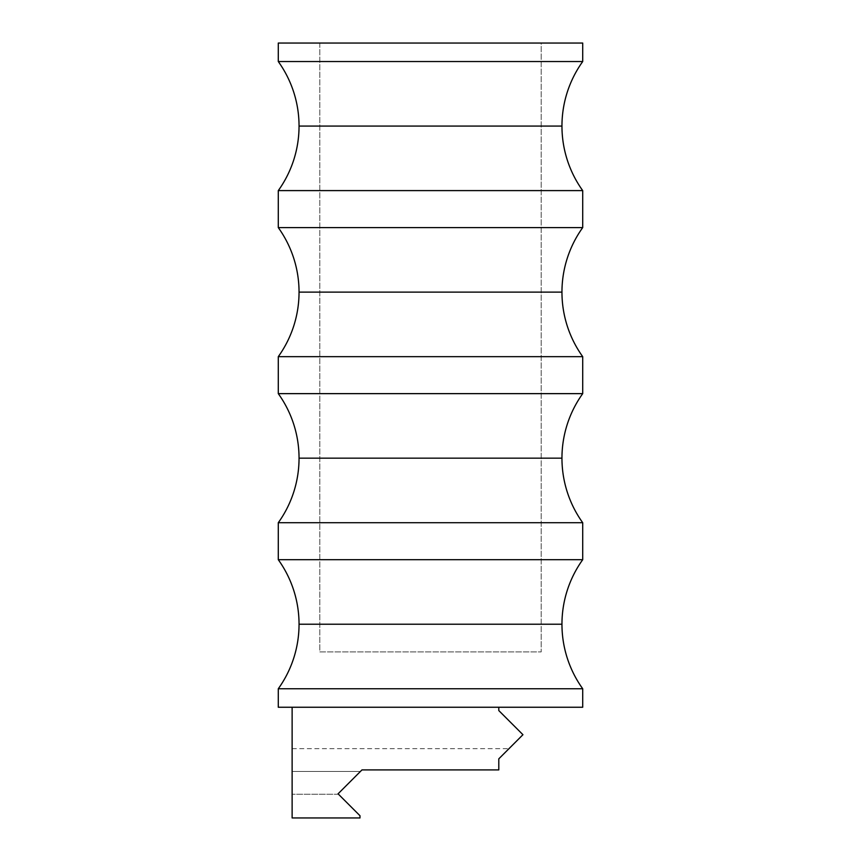 <?xml version="1.0" encoding="UTF-8"?>
<svg xmlns="http://www.w3.org/2000/svg" width="861" height="861" viewBox="0 0 861 861"><rect width="100%" height="100%" fill="white"/><g stroke="black" fill="none" stroke-linecap="round" stroke-linejoin="round"><path stroke-width="0.65" stroke-dasharray="4.3 3.23" d="M278.286 688.757L582.714 688.757L278.286 688.757M561.953 624.225L299.047 624.225L561.953 624.225M278.286 522.713L582.714 522.713L278.286 522.713M561.953 458.17L299.047 458.17L561.953 458.17M278.286 356.658L582.714 356.658L278.286 356.658M561.953 292.127L299.047 292.127L561.953 292.127M278.286 190.604L582.714 190.604L278.286 190.604M561.953 126.072L299.047 126.072L561.953 126.072M582.714 61.54L278.286 61.54L582.714 61.54M582.714 227.595L278.286 227.595L582.714 227.595M582.714 393.638L278.286 393.638L582.714 393.638M582.714 559.693L278.286 559.693L582.714 559.693M493.913 707.247L498.799 707.247L498.799 710.573L522.939 734.702L498.799 758.832L498.799 769.906L361.975 769.906L360.425 771.456L361.975 769.906L498.799 769.906L498.799 758.832L498.799 769.906L361.975 769.906L360.425 771.456L292.127 771.456L360.425 771.456L361.975 769.906L498.799 769.906L498.799 758.832L503.05 754.591L498.799 758.832L498.799 769.906L361.975 769.906L338.061 793.82L359.984 815.733L359.984 817.95L292.127 817.95L292.127 707.247L582.714 707.247L493.913 707.247L498.799 707.247L498.799 710.573L522.939 734.702L498.799 758.832L508.991 748.65L498.799 758.832L498.799 769.906L361.975 769.906L498.799 769.906L361.975 769.906L498.799 769.906L361.975 769.906L360.425 771.456L292.127 771.456L292.127 748.65L292.127 771.456L360.425 771.456L292.127 771.456L292.127 748.65L292.127 771.456L360.425 771.456L338.061 793.82L359.984 815.733L359.984 817.95L292.127 817.95L292.127 707.247L493.913 707.247M319.797 43.05L541.203 43.05L541.203 651.895L319.797 651.895L319.797 43.05L321.928 43.05L319.797 43.05L319.797 651.895L541.203 651.895L541.203 43.05L278.286 43.05L582.714 43.05L319.797 43.05M356.529 775.352L361.975 769.906L356.529 775.352L360.425 771.456L292.127 771.456L292.127 794.262L292.127 771.456L360.425 771.456L361.975 769.906L338.061 793.82L338.513 794.262L338.061 793.82L338.513 794.262L338.061 793.82L356.529 775.352L345.971 785.91M292.127 771.456L292.127 794.262L292.127 771.456M292.127 707.247L367.087 707.247L292.127 707.247M319.797 651.895L541.203 651.895L319.797 651.895M503.05 754.591L508.991 748.65L498.799 758.832L498.799 769.906L498.799 758.832M498.799 769.906L498.799 764.127L498.799 769.906M292.127 748.65L508.991 748.65L292.127 748.65M338.513 794.262L292.127 794.262L338.513 794.262"/><path stroke-width="1.29" d="M582.714 190.604L278.286 190.604A110.703 110.703 0 0 0 299.047 126.072L561.953 126.072A110.703 110.703 0 0 0 582.714 190.604A110.703 110.703 0 0 1 582.714 61.54L582.714 43.05L278.286 43.05L278.286 61.54L582.714 61.54A110.703 110.703 0 0 0 561.953 126.072L299.047 126.072A110.703 110.703 0 0 1 278.286 190.604L278.286 227.595L582.714 227.595L582.714 190.604L278.286 190.604L278.286 227.595A110.703 110.703 0 0 1 299.047 292.127L561.953 292.127A110.703 110.703 0 0 0 582.714 356.658L278.286 356.658A110.703 110.703 0 0 0 299.047 292.127A110.703 110.703 0 0 1 278.286 356.658L278.286 393.638L582.714 393.638L582.714 356.658A110.703 110.703 0 0 1 582.714 227.595A110.703 110.703 0 0 0 561.953 292.127L299.047 292.127A110.703 110.703 0 0 0 278.286 227.595L582.714 227.595L582.714 190.604M582.714 522.713L278.286 522.713A110.703 110.703 0 0 0 299.047 458.17L561.953 458.17A110.703 110.703 0 0 0 582.714 522.713A110.703 110.703 0 0 1 582.714 393.638A110.703 110.703 0 0 0 561.953 458.17L299.047 458.17A110.703 110.703 0 0 1 278.286 522.713L278.286 559.693L582.714 559.693L582.714 522.713L278.286 522.713L278.286 559.693A110.703 110.703 0 0 1 299.047 624.225L561.953 624.225A110.703 110.703 0 0 0 582.714 688.757L278.286 688.757A110.703 110.703 0 0 0 299.047 624.225A110.703 110.703 0 0 1 278.286 688.757L278.286 707.247L582.714 707.247L582.714 688.757A110.703 110.703 0 0 1 582.714 559.693A110.703 110.703 0 0 0 561.953 624.225L299.047 624.225A110.703 110.703 0 0 0 278.286 559.693L582.714 559.693L582.714 522.713M278.286 61.54A110.703 110.703 0 0 1 299.047 126.072A110.703 110.703 0 0 0 278.286 61.54L582.714 61.54L582.714 43.05L278.286 43.05L278.286 61.54M582.714 356.658L278.286 356.658L278.286 393.638A110.703 110.703 0 0 1 299.047 458.17A110.703 110.703 0 0 0 278.286 393.638L582.714 393.638L582.714 356.658M498.799 758.832L498.799 769.906L361.975 769.906L498.799 769.906L498.799 758.832L522.939 734.702L498.799 710.573L498.799 707.247L582.714 707.247L582.714 688.757L278.286 688.757L278.286 707.247L292.127 707.247L292.127 817.95L292.127 707.247L498.799 707.247L498.799 710.573L522.939 734.702L503.05 754.591M359.984 817.95L292.127 817.95L359.984 817.95L359.984 815.733L338.061 793.82L359.984 815.733L359.984 817.95M361.975 769.906L338.061 793.82L361.975 769.906M356.529 775.352L345.971 785.91"/></g></svg>
